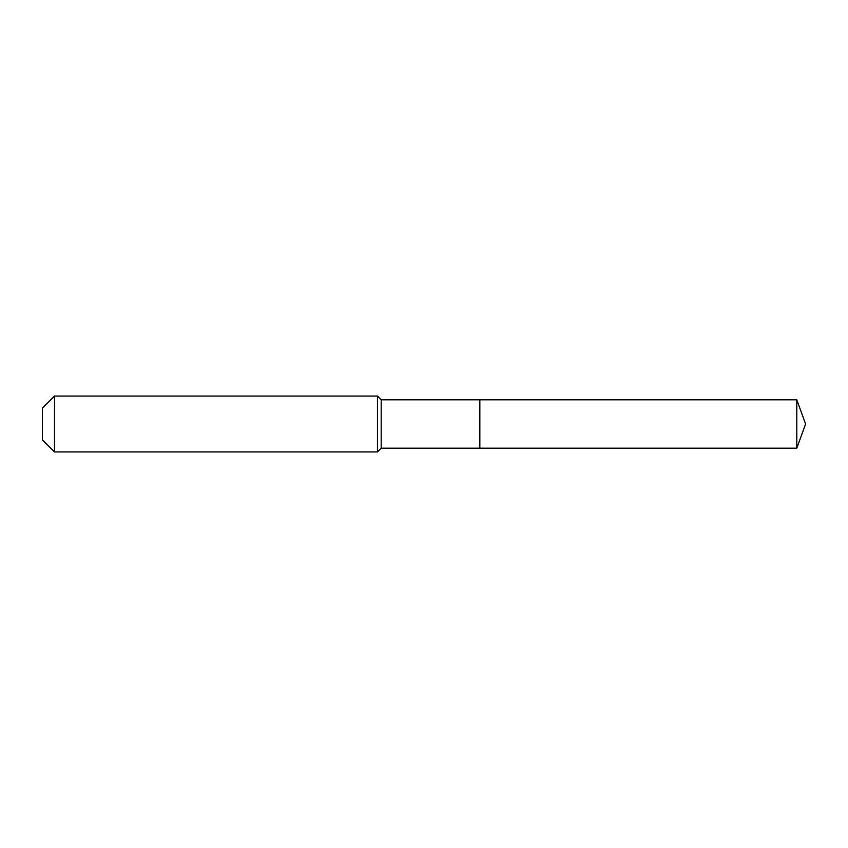 <?xml version="1.0" encoding="UTF-8"?>
<svg xmlns="http://www.w3.org/2000/svg" width="848" height="848" viewBox="0 0 848 848"><rect width="100%" height="100%" fill="white"/><g stroke="black" fill="none" stroke-linecap="round" stroke-linejoin="round"><path stroke-width="1.27" d="M796.791 448.2L796.791 399.8L805.6 424L796.791 448.2L479.841 448.2L796.791 448.2L805.6 424L796.791 448.2L479.841 448.2L479.841 399.8L381.187 399.8L377.466 396.08L54.495 396.08L42.4 408.174L42.4 439.826L54.495 451.92L54.495 396.08M805.6 424L796.791 399.8L479.841 399.8L479.841 448.2L381.187 448.2L381.187 399.8M381.187 448.2L377.466 451.92L377.466 396.08M377.466 451.92L54.495 451.92M796.791 399.8L479.841 399.8"/></g></svg>
